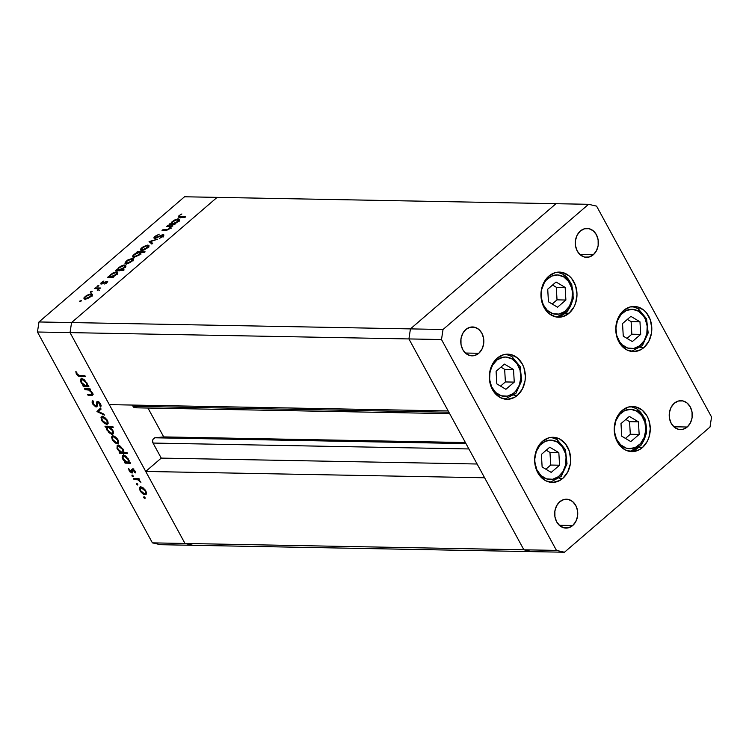 <?xml version="1.0" encoding="UTF-8"?>
<svg xmlns="http://www.w3.org/2000/svg" width="749" height="749" viewBox="0 0 749 749"><rect width="100%" height="100%" fill="white"/><g stroke="black" fill="none" stroke-linecap="round" stroke-linejoin="round"><path stroke-width="1.12" d="M70.031 332.612L408.917 338.932L448.183 410.948L109.298 404.629L70.031 332.612L109.298 404.629L448.183 410.948L408.917 338.932L70.031 332.612L71.567 322.566L70.031 332.612L37.45 332.004L152.412 542.866L184.994 543.465L193.008 545.3L531.884 551.629L160.426 544.701L152.412 542.866L37.45 332.004L38.985 321.958L410.443 328.886L408.917 338.932L523.879 549.794L531.884 551.629L523.879 549.794L184.994 543.465L145.737 471.449L184.994 543.465L193.008 545.3L184.994 543.465L70.031 332.612L71.567 322.566L217.116 197.371L71.567 322.566L217.116 197.371L555.992 203.7L410.443 328.886L408.917 338.932L523.879 549.794L184.994 543.465L70.031 332.612L71.567 322.566L217.116 197.371L184.526 196.772L38.985 321.958L184.526 196.772L555.992 203.7L410.443 328.886L38.985 321.958L37.45 332.004L70.031 332.612M449.653 413.654L135.176 407.793A3.371 2.687 91.1 0 1 133.013 406.333L448.876 412.231L133.013 406.333L132.32 405.059L134.23 407.55L136.749 407.194M147.956 408.027L163.703 436.91L155.071 437.791L153.227 438.97L152.618 440.543L153.039 443.062L161.241 458.107L145.737 471.449L484.612 477.768L523.879 549.794L531.884 551.629L564.474 552.228L710.015 427.042L711.55 416.996L596.588 206.134L588.574 204.299L443.034 329.494L441.498 339.54L556.46 550.393L564.474 552.228L531.884 551.629L523.879 549.794L556.46 550.393L523.879 549.794L484.612 477.768L145.737 471.449L161.241 458.107L153.039 443.062L468.902 448.951L153.039 443.062A3.371 2.687 91.1 0 1 155.071 437.791L163.703 436.91L465.401 442.537L163.703 436.91L147.956 408.027M477.104 464.006L161.241 458.107L477.104 464.006M465.972 443.586L155.071 437.791L465.972 443.586M542.529 441.273A22.564 18.023 -88.9 0 1 553.071 437.276A22.564 18.023 -88.9 0 1 569.942 453.285A22.564 18.023 -88.9 0 1 562.771 478.405L559.222 478.33L562.771 478.405L559.672 480.549L552.781 482.403L545.871 480.821L540.001 476.046L536.05 468.799L534.627 460.195L535.956 451.535L537.595 447.602L542.529 441.273L549.008 437.781L552.519 437.276L559.428 438.858L565.308 443.642L569.249 450.879L570.672 459.483L570.354 463.893L567.705 472.076L562.771 478.405A22.564 18.023 -88.9 0 1 552.228 482.403A22.564 18.023 -88.9 0 1 535.366 466.393A22.564 18.023 -88.9 0 1 542.529 441.273M497.224 358.172A22.564 18.023 -88.9 0 1 507.766 354.174A22.564 18.023 -88.9 0 1 524.628 370.184A22.564 18.023 -88.9 0 1 517.465 395.294L513.917 395.229L517.465 395.294L514.357 397.447L507.476 399.301L500.566 397.719L494.696 392.935L490.745 385.698L489.322 377.093L490.642 368.433L494.509 361.037L497.224 358.172L503.702 354.68L510.734 354.539L517.25 357.779L522.259 363.911L523.944 367.778L525.367 376.382L525.04 380.792L522.399 388.974L517.465 395.294A22.564 18.023 -88.9 0 1 506.923 399.301A22.564 18.023 -88.9 0 1 490.052 383.291A22.564 18.023 -88.9 0 1 497.224 358.172M548.858 276.091A22.564 18.023 -88.9 0 1 559.391 272.093A22.564 18.023 -88.9 0 1 576.262 288.093A22.564 18.023 -88.9 0 1 569.09 313.213L565.542 313.148L569.09 313.213L562.621 316.705L555.58 316.846L549.073 313.606L546.321 310.854L542.37 303.607L541.321 299.394L541.274 290.593L543.914 282.41L548.858 276.091L555.327 272.589L562.359 272.458L568.875 275.698L571.627 278.45L575.569 285.687L576.992 294.301L575.672 302.961L574.034 306.893L569.09 313.213A22.564 18.023 -88.9 0 1 558.548 317.211A22.564 18.023 -88.9 0 1 541.686 301.21A22.564 18.023 -88.9 0 1 548.858 276.091M623.664 310.451A22.564 18.023 -88.9 0 1 634.206 306.453A22.564 18.023 -88.9 0 1 651.078 322.454A22.564 18.023 -88.9 0 1 643.906 347.573L640.358 347.508L643.906 347.573L640.807 349.717L633.916 351.571L627.007 349.989L621.136 345.214L617.185 337.968L615.762 329.363L617.092 320.703L618.73 316.771L623.664 310.451L630.143 306.959L637.174 306.818L643.691 310.058L646.443 312.81L650.385 320.057L651.808 328.661L651.49 333.071L648.84 341.254L643.906 347.573A22.564 18.023 -88.9 0 1 633.364 351.571A22.564 18.023 -88.9 0 1 616.502 335.571A22.564 18.023 -88.9 0 1 623.664 310.451M622.129 410.489A22.564 18.023 -88.9 0 1 632.671 406.492A22.564 18.023 -88.9 0 1 649.542 422.492A22.564 18.023 -88.9 0 1 642.37 447.612L638.822 447.546L642.37 447.612L639.262 449.756L632.381 451.61L625.471 450.027L619.601 445.252L615.65 438.006L614.227 429.402L615.547 420.741L619.414 413.345L622.129 410.489L628.608 406.988L635.639 406.857L642.155 410.096L647.164 416.219L648.849 420.086L650.272 428.7L648.952 437.36L647.305 441.292L642.37 447.612A22.564 18.023 -88.9 0 1 631.828 451.61A22.564 18.023 -88.9 0 1 614.966 435.609A22.564 18.023 -88.9 0 1 622.129 410.489M478.78 353.275L465.391 353.032L478.78 353.275L474.632 355.513L470.138 355.606L465.962 353.528L462.76 349.605L461.01 344.437L460.972 338.801L462.667 333.567L465.831 329.523A14.437 11.535 -88.9 0 1 472.572 326.957A14.437 11.535 -88.9 0 1 483.367 337.2A14.437 11.535 -88.9 0 1 478.78 353.275A14.437 11.535 -88.9 0 1 472.039 355.841A14.437 11.535 -88.9 0 1 461.244 345.598A14.437 11.535 -88.9 0 1 465.831 329.523L469.969 327.285L474.473 327.191L478.639 329.27L481.85 333.193L483.601 338.361L483.629 343.997L481.944 349.231L478.78 353.275M687.217 427.014L673.828 426.771L687.217 427.014L683.079 429.252L678.575 429.346L674.409 427.267L671.198 423.344L669.447 418.176L669.419 412.54L671.104 407.306L674.269 403.262A14.437 11.535 -88.9 0 1 681.01 400.696A14.437 11.535 -88.9 0 1 691.804 410.939A14.437 11.535 -88.9 0 1 687.217 427.014A14.437 11.535 -88.9 0 1 680.476 429.58A14.437 11.535 -88.9 0 1 669.681 419.337A14.437 11.535 -88.9 0 1 674.269 403.262L678.416 401.024L682.91 400.93L687.086 403.009L690.288 406.932L692.039 412.1L692.076 417.736L690.381 422.97L687.217 427.014M593.311 254.763L579.913 254.52L593.311 254.763L589.163 257.001L584.66 257.094L580.494 255.016L577.282 251.093L575.532 245.925L575.504 240.289L577.198 235.055L580.353 231.01A14.437 11.535 -88.9 0 1 587.104 228.445A14.437 11.535 -88.9 0 1 597.899 238.688A14.437 11.535 -88.9 0 1 593.311 254.763A14.437 11.535 -88.9 0 1 586.561 257.328A14.437 11.535 -88.9 0 1 575.766 247.086A14.437 11.535 -88.9 0 1 580.353 231.01L584.501 228.773L588.995 228.679L593.171 230.758L596.373 234.68L598.123 239.849L598.161 245.485L596.466 250.718L593.311 254.763M572.695 525.526L559.306 525.283L572.695 525.526L568.547 527.764L564.053 527.858L559.878 525.779L556.676 521.856L554.925 516.688L554.887 511.052L556.582 505.818L559.737 501.774A14.437 11.535 -88.9 0 1 566.487 499.209A14.437 11.535 -88.9 0 1 577.282 509.451A14.437 11.535 -88.9 0 1 572.695 525.526A14.437 11.535 -88.9 0 1 565.944 528.092A14.437 11.535 -88.9 0 1 555.149 517.849A14.437 11.535 -88.9 0 1 559.737 501.774L563.885 499.536L568.388 499.443L572.554 501.521L575.766 505.444L577.516 510.612L577.545 516.248L575.85 521.482L572.695 525.526M555.992 203.7L410.443 328.886L408.917 338.932L441.498 339.54L408.917 338.932L410.443 328.886L443.034 329.494L410.443 328.886L555.992 203.7L588.574 204.299L555.992 203.7M711.55 416.996L710.015 427.042L564.474 552.228L556.46 550.393L441.498 339.54L443.034 329.494L588.574 204.299L596.588 206.134L711.55 416.996M170.023 226.638L169.63 228.848L166.746 229.784L166.999 230.233L162.786 229.793L163.142 230.458L162.786 229.793L162.037 230.439L164.874 230.486L169.967 228.576L171.193 226.563L172.944 225.936L167.383 225.833L166.634 226.479L167.383 225.833L172.944 225.936L171.193 226.563L170.135 228.436L166.54 230.355L162.037 230.439L162.786 229.793L167.064 229.728L169.414 228.454L170.126 226.685L166.634 226.479L170.023 226.638L171.109 228.342M162.524 235.336L162.505 236.853L162.261 236.403L159.443 238.388L162.954 236.497L163.235 234.69L163.75 235.626L163.235 234.69L161.615 235.074L156.7 237.882L155.446 237.742L155.708 238.229L155.792 236.31L159.219 234.147L155.015 236.3C153.695 237.527 153.582 238.219 154.687 238.388L153.938 237.742L154.8 236.497L159.219 234.147L155.792 236.31L155.174 237.695L162.898 234.709L163.909 235.008L163.142 236.328L159.443 238.388L162.467 236.216L162.823 235.429L162.196 235.364L154.687 238.388L162.524 235.336L163.657 236.946M149.079 241.581L157.524 239.193L150.643 241.562L152.665 243.378L151.85 244.071L149.079 241.581L151.85 244.071L152.665 243.378L150.643 241.562L157.524 239.193L149.079 241.581M148.227 246.543L147.881 245.035L148.995 245.625L148.208 247.254L143.583 250.091L141.055 250.409L140.672 248.996L143.274 246.664L147.881 245.035L141.861 247.704L140.522 250.054L141.561 250.466L144.379 249.792L147.609 247.807L148.939 245.457M132.704 259.894L132.358 258.386L133.472 258.976L132.685 260.605L128.06 263.442L125.532 263.76L125.149 262.347L127.742 260.015L132.358 258.386L126.338 261.055L124.999 263.405L126.038 263.826L128.847 263.142L132.086 261.167L133.416 258.808M112.921 276.653L113.951 276.681L113.202 277.317L107.641 277.214L109.354 276.587L110.14 275.033L113.043 272.917L116.235 271.784L117.846 272.093L117.087 274.022L114.372 276.016L116.516 274.555L117.874 272.14L116.863 271.747L110.786 274.424L109.354 276.587L107.641 277.214L113.202 277.317L113.951 276.681L112.921 276.653L113.258 277.27L112.921 276.653M79.769 301.117L80.068 301.669L79.909 300.995L81.341 300.705L79.993 301.688L79.769 301.117L79.703 301.725L81.276 300.864L79.769 301.117L79.703 301.725M91.584 295.256L91.247 293.748L92.361 294.338L91.565 295.967L86.95 298.804L84.422 299.123L84.038 297.709L86.631 295.378L91.247 293.748L85.217 296.417L83.888 298.767L84.927 299.188L87.736 298.505L90.975 296.529L92.305 294.17M90.582 291.81L90.882 292.363L90.723 291.698L92.155 291.408L90.807 292.382L90.582 291.81L90.517 292.419L92.09 291.567L90.582 291.81L90.517 292.419M94.477 288.543L95.226 287.897L100.778 288L99.214 288.637L97.801 290.49L98.259 288.796L94.477 288.543L98.119 288.73L97.801 290.49L99.214 288.637L100.778 288L95.226 287.897L95.591 288.562L95.226 287.897L94.477 288.543M97.323 286.006L97.623 286.558L97.473 285.893L98.896 285.603L97.557 286.577L97.024 286.511L97.323 286.006L97.258 286.624L98.84 285.762L97.323 286.006L97.258 286.624M101.948 283.412L102.21 283.89L102.136 282.476L103.914 281.006L101.415 282.495L101.227 284.058L106.405 281.989L106.564 283.066L104.691 284.03L107.041 282.701L107.126 281.343L107.734 281.736L104.691 284.03L106.405 281.989L100.946 284.03L101.087 282.794L103.914 281.006L101.798 282.813L101.948 283.412L107.126 281.343L101.658 283.291L102.014 283.946M120.795 269.837L124.119 269.902L123.37 270.548L115.571 270.398L117.275 269.771L118.37 267.917L120.963 266.101L123.445 265.109L125.654 265.155L125.448 266.691L122.742 268.938L120.795 269.837L124.437 267.739L125.795 265.324L124.783 264.931L118.716 267.608L117.275 269.771L115.571 270.398L123.37 270.548L124.119 269.902L120.795 269.837L121.16 270.511L120.795 269.837M137.582 252.376L136.552 252.357L137.301 251.711L145.1 251.851L144.351 252.497L141.102 252.441L139.042 255.137L133.94 257.281L132.657 256.935L132.779 255.821L136.131 253.012L133.987 254.473L132.629 256.888L133.64 257.281L139.717 254.594L141.102 252.441L144.351 252.497L145.1 251.851L137.301 251.711L136.552 252.357L137.582 252.376M174.377 223.792L175.406 223.82L174.657 224.457L169.096 224.354L170.809 223.726L171.596 222.172L174.498 220.056L177.691 218.923L179.301 219.232L178.543 221.161L175.828 223.155L177.972 221.695L179.329 219.279L178.318 218.886L172.242 221.564L170.809 223.726L169.096 224.354L174.657 224.457L175.406 223.82L174.377 223.792L174.714 224.41L174.377 223.792M179.723 215.731L179.629 216.704L185.593 216.854L184.834 217.5L178.168 217.135L179.133 215.553L181.876 213.961L178.992 215.675L178.131 217.079L184.834 217.5L185.593 216.854L180.528 216.761L180.893 217.425L179.723 215.731L179.283 216.536L180.088 218.015M85.04 389.705L84.525 388.768L90.086 388.871L90.592 389.808L89.59 389.789L92.146 392.485L92.651 395.004L88.157 395.435L87.652 394.498L91.65 394.377L91.49 392.523L89 390.07L85.04 389.705L88.616 389.911L91.49 392.523L91.472 394.461L87.652 394.498L88.157 395.435L90.994 395.491L92.492 395.191L92.267 392.701L89.59 389.789L90.592 389.808L90.086 388.871L84.525 388.768L85.04 389.705L86.088 388.806L85.04 389.705M96.275 406.932L97.389 403.149L98.615 401.941L97.997 402.475L99.786 404.02L100.291 403.589L99.917 406.033L101.021 405.087L99.917 406.033L100.843 406.885L100.628 404.142L97.454 401.548L96.612 402.101L97.248 401.558L96.612 402.101L96.509 403.786L97.407 403.009L96.509 403.786L96.321 405.64L97.389 404.713L95.778 405.995L93.372 403.936L93.4 401.679L92.53 400.79L92.595 403.926L96.275 406.932L97.276 406.07L95.591 406.791L92.595 403.926L92.033 402.026L92.53 400.79L93.4 401.679L93.372 403.936L95.479 405.949L96.368 405.509L96.921 401.689L98.709 401.998L100.329 403.645L101.087 405.378L100.843 406.885L99.917 406.033L99.626 403.739L97.997 402.475L97.407 403.009L97.258 406.145L96.275 406.932L96.911 406.716M96.949 411.557L100.544 408.065L101.096 409.076L98.428 411.519L103.849 414.122L104.401 415.124L96.949 411.557L104.401 415.124L103.849 414.122L98.428 411.519L101.096 409.076L100.544 408.065L96.949 411.557M102.407 416.538L104.607 417.38L106.948 419.721L108.081 422.108L107.613 424.168L104.729 423.719L102.154 421.191L100.993 417.652L102.407 416.538L101.424 416.837L101.686 420.423L106.686 424.402L108.099 423.4L107.444 420.535L104.944 417.624L102.407 416.538M112.94 435.862L115.477 436.939L117.481 439.045L118.614 441.433L118.145 443.492L115.271 443.043L112.687 440.515L111.526 436.976L112.94 435.862L111.966 436.161L112.228 439.747L117.228 443.726L118.632 442.725L117.977 439.85L115.477 436.939L112.94 435.862M129.09 462.283L130.12 462.302L130.626 463.238L125.074 463.135L124.559 462.199L125.523 462.217L123.313 459.98L122.153 457.583L122.546 455.458L124.109 455.27L125.832 456.141L129.109 460.551L129.09 462.283L128.538 459.231L123.501 455.186L122.518 455.486L122.77 459.1L125.523 462.217L124.559 462.199L125.074 463.135L130.626 463.238L130.12 462.302L129.09 462.283M143.752 497.579L144.192 496.793L145.175 498.216L143.986 497.907L144.857 498.459L145.025 497.598L143.92 496.727L143.752 497.579L144.473 496.961L143.752 497.579L143.92 496.727M140.765 486.906L142.965 487.739L145.306 490.08L146.439 492.468L145.971 494.527L143.096 494.078L140.512 491.559L139.351 488.011L140.765 486.906L139.791 487.206L140.054 490.782L145.053 494.771L146.458 493.76L145.802 490.895L143.302 487.983L140.765 486.906M136.421 484.116L136.852 483.33L137.835 484.753L136.646 484.453L137.526 484.996L137.685 484.144L136.58 483.264L136.421 484.116L137.133 483.498L136.421 484.116L136.58 483.264M134.005 479.519L133.5 478.592L139.052 478.695L139.567 479.632L138.743 479.613L140.924 482.29L138.125 479.847L134.005 479.519L137.872 479.763L140.924 482.29L138.743 479.613L139.567 479.632L139.052 478.695L133.5 478.592L134.005 479.519L135.054 478.62L134.005 479.519M131.908 475.858L132.348 475.072L133.331 476.495L132.142 476.186L133.013 476.738L133.182 475.877L132.077 475.006L131.908 475.858L132.629 475.241L131.908 475.858L132.077 475.006M132.461 469.071L134.736 470.634L135.241 472.947L133.153 470.026L132.358 472.947L129.886 471.823L128.706 468.612L131.318 472.076L131.749 469.529L132.461 469.071L131.796 469.408L131.421 472.085L128.706 468.612L129.137 470.765L131.955 473.022L132.62 472.685L133.004 470.007L135.241 472.947L134.97 471.018L132.461 469.071L131.796 469.408M123.669 452.424L126.984 452.48L127.489 453.417L119.69 453.267L119.185 452.34L120.149 452.359L117.022 448.464L117.172 445.599L118.735 445.412L120.449 446.282L123.576 450.261L123.669 452.424L123.164 449.372L118.127 445.327L117.144 445.618L117.396 449.231L120.149 452.359L119.185 452.34L119.69 453.267L127.489 453.417L126.984 452.48L123.669 452.424M106.48 427.173L105.45 427.155L104.944 426.218L112.743 426.368L113.249 427.295L110 427.239L112.996 430.741L113.511 432.416L113.024 433.999L111.47 434.186L108.839 432.566L106.311 428.11L107.032 430.216L112.069 434.27L113.052 433.971L112.799 430.357L110 427.239L113.249 427.295L112.743 426.368L104.944 426.218L105.45 427.155L106.508 426.247L105.45 427.155L106.48 427.173L107.528 426.265L106.48 427.173M87.38 385.791L88.41 385.81L88.925 386.746L83.364 386.643L82.858 385.707L83.822 385.726L81.613 383.488L80.452 381.091L80.845 378.966L82.399 378.779L84.478 379.921L87.408 384.059L87.38 385.791L86.837 382.739L81.8 378.694L80.808 378.994L81.07 382.599L83.822 385.726L82.858 385.707L83.364 386.643L88.925 386.746L88.41 385.81L87.38 385.791M77.138 374.154L78.729 375.511L84.937 375.717L85.442 376.653L78.317 376.185L76.323 374.088L75.836 371.598L76.726 372.159L77.138 374.154L76.726 372.159L75.836 371.598L76.323 374.088L80.312 376.56L85.442 376.653L84.937 375.717L79.881 375.623L77.138 374.154M152.412 542.866L160.426 544.701L193.008 545.3L184.994 543.465L152.412 542.866M144.857 498.459L145.025 497.598M146.055 494.462L146.458 493.76M146.467 493.731L145.053 494.771L146.242 493.741L145.334 493.572M140.522 490.38L140.054 490.782L140.522 490.38M140.569 488.039L140.559 486.906M140.718 486.504L140.615 488.245M144.988 493.432L146.504 493.731M146.495 492.57L144.538 493.834L145.624 492.982L145.119 490.876C145.98 492.702 145.783 493.694 144.538 493.834L140.728 490.792C139.848 488.966 140.026 487.983 141.271 487.833L142.01 487.206L141.271 487.833L145.119 490.876L145.568 490.492L145.119 490.876L142.769 488.357L140.55 488.048L141.271 487.833M137.526 484.996L137.685 484.144M139.295 479.135L138.743 479.613L139.295 479.135M140.578 481.317L140.054 481.766L140.578 481.317M138.799 478.667L137.872 479.763L138.911 478.695M136.927 478.658L135.878 479.557L136.927 478.658M133.013 476.738L133.182 475.877M135.223 471.617L134.417 472.31L135.223 471.617M133.603 469.492L133.004 470.007L133.603 469.492M131.955 473.022L132.62 472.685M129.614 470.353L129.137 470.765L129.614 470.353M133.004 470.812L132.947 469.679L131.749 470.7L132.947 469.679L132.994 468.378M132.882 468.968L132.985 469.923M129.137 462.161L127.929 462.133L129.137 462.161M126.6 462.114L125.074 463.135L126.6 462.114M123.248 458.688L122.77 459.1L123.248 458.688M129.287 461L127.33 462.255L128.416 461.393L127.864 459.231L126.066 457.059L124.006 456.122L124.737 455.495L124.006 456.122L127.864 459.231L128.313 458.847L127.864 459.231C128.781 461.103 128.603 462.105 127.33 462.255L123.473 459.137C122.593 457.302 122.77 456.3 124.006 456.122L123.295 456.347L123.304 455.195M123.491 454.709L123.351 456.553M123.716 452.293L122.546 452.274L123.716 452.293M121.216 452.256L119.69 453.267L121.216 452.256M117.874 448.829L117.396 449.231L117.874 448.829M123.913 451.141L121.947 452.387L123.042 451.535L122.49 449.372L120.683 447.2L118.632 446.264L119.363 445.627L118.632 446.264L122.49 449.372L122.939 448.979L122.49 449.372C123.398 451.244 123.22 452.246 121.947 452.387L118.099 449.278C117.219 447.443 117.396 446.432 118.632 446.264L117.921 446.488L117.921 445.337M118.117 444.85L117.968 446.694M118.23 443.427L118.417 442.706L117.228 443.726L118.417 442.706L117.509 442.528M112.696 439.345L112.228 439.747L112.696 439.345M113.895 436.002L112.696 437.032L113.445 436.798L117.293 439.841L117.743 439.448L117.293 439.841C118.155 441.667 117.958 442.65 116.713 442.79L112.902 439.757C112.022 437.931 112.2 436.939 113.445 436.798L112.725 437.004L112.734 435.871M112.893 435.469L112.79 437.21M117.153 442.387L118.679 442.687M118.67 441.536L116.713 442.79L117.79 441.947L117.293 439.841L115.477 437.706L113.445 436.798L114.185 436.161L113.445 436.798M111.049 426.331L110 427.239L111.049 426.331M113.464 433.231L112.069 434.27L113.268 433.24L112.331 433.062M107.5 429.814L107.032 430.216L107.5 429.814M107.538 427.37L107.622 426.265M107.678 426.144L107.556 427.464M111.994 432.922L113.539 433.231M109.897 426.237L110.946 426.705M108.839 426.293L107.276 427.679L107.304 429.336L109.504 432.388L111.564 433.334L107.706 430.226C106.789 428.353 106.976 427.351 108.24 427.202L112.097 430.319C112.977 432.154 112.799 433.165 111.564 433.334L113.155 432.257M108.24 427.202L109.288 426.303L108.24 427.202L110.3 428.128L112.097 430.319L112.547 429.935L112.631 432.454L111.564 433.334M110.749 426.593L110.159 426.312M107.697 424.103L108.099 423.4M108.109 423.372L106.686 424.402L107.884 423.382L106.976 423.204M102.164 420.02L101.686 420.423L102.164 420.02M103.362 416.678L102.164 417.708L102.903 417.474L106.751 420.517L107.21 420.123L106.751 420.517C107.622 422.342 107.425 423.325 106.18 423.475L102.37 420.432C101.48 418.607 101.658 417.624 102.903 417.474L102.192 417.68L102.201 416.547M102.351 416.144L102.248 417.886M106.62 423.063L108.146 423.372M108.137 422.211L106.18 423.475L107.21 422.82L106.91 420.807L104.944 418.382L102.903 417.474L103.643 416.837L102.903 417.474M99.037 410.958L98.072 410.405L99.037 410.958M92.595 403.926L93.157 403.439L92.595 403.926M96.321 405.64L95.778 405.995M96.967 404.975L97.51 404.61L96.967 404.975M97.454 401.548L96.612 402.101M97.389 403.149L97.997 402.475M97.314 405.892L96.452 405.612M93.232 400.996L93.353 401.885M96.087 405.406L97.464 405.902M90.264 389.208L89.59 389.789L90.264 389.208M92.792 394.442L90.994 395.491L92.193 394.461L91.509 394.451L93.138 394.395M89.215 394.536L88.157 395.435L89.215 394.536M91.462 393.525L92.661 393.44M92.904 393.309L91.472 394.461M90.17 389.031L88.616 389.911L89.74 388.871M88.092 388.843L87.043 389.742L88.092 388.843M89.599 388.834L90.189 389.04M87.436 385.669L86.219 385.641L87.436 385.669M84.89 385.623L83.364 386.643L84.89 385.623M81.547 382.196L81.07 382.599L81.547 382.196M87.586 384.509L85.62 385.763L86.715 384.902L86.163 382.739L84.356 380.567L82.296 379.631L83.036 379.003L82.296 379.631L86.163 382.739L86.612 382.355L86.163 382.739C87.071 384.612 86.893 385.613 85.62 385.763L81.772 382.645C80.892 380.81 81.07 379.809 82.296 379.631L81.594 379.855L81.594 378.704M81.791 378.217L81.641 380.061M81.36 375.652L80.312 376.56L81.36 375.652M76.904 373.592L76.323 374.088L76.904 373.592M141.72 487.037L140.325 488.311L140.447 490.211L141.992 492.477L144.538 493.834M124.006 456.122L122.939 457.002L123.473 459.137L125.28 461.328L127.33 462.255M118.632 446.264L117.565 447.144L118.099 449.278L119.896 451.469L121.947 452.387M112.725 437.004L112.341 438.09L113.258 440.337L116.713 442.79M102.192 417.68L101.808 418.766L102.725 421.022L106.18 423.475M82.296 379.631L81.238 380.511L81.613 382.355L83.57 384.836L85.62 385.763M81.032 301.135L81.098 300.527M85.676 298.542L90.292 296.51L91.341 295.031L90.489 294.394L85.91 296.426L90.489 294.394C91.696 294.535 91.631 295.246 90.292 296.51L85.676 298.542C84.468 298.402 84.543 297.699 85.91 296.426L85.217 296.417L84.815 297.915L85.966 299.076L84.871 298.214L85.676 299.694M92.38 294.507L91.247 293.748L92.136 295.246M92.314 295.256L91.434 295.275M90.489 294.394L92.099 296.201M91.846 291.838L91.912 291.221M98.119 288.73L98.1 289.797M97.688 290.078L97.155 290.06M98.587 286.034L98.653 285.425M106.405 281.989L106.367 282.691M100.647 283.834L101.227 284.058M107.697 281.558L107.126 281.343M108.755 277.242L108.399 276.568L108.755 277.242M109.719 277.252L109.354 276.587L109.719 277.252M117.172 273.254L117.668 273.226L116.863 271.747L117.705 273.226L117.05 273.263M110.955 276.521L110.215 277.636M116.104 272.393L116.881 272.72L114.887 272.589L111.442 274.462L110.309 275.978L111.161 276.624C109.944 276.475 110.047 275.754 111.442 274.462L116.104 272.393C117.293 272.552 117.2 273.273 115.823 274.546L111.161 276.624L111.526 277.289L110.356 276.315L111.161 277.795M116.675 270.426L116.32 269.762L116.675 270.426M117.64 270.445L117.275 269.771L117.64 270.445M119.082 269.809L123.744 267.739L124.858 266.232L124.025 265.577L119.372 267.646L124.025 265.577C125.214 265.736 125.12 266.457 123.744 267.739L119.082 269.809C117.874 269.668 117.968 268.947 119.372 267.646L118.716 267.608L118.23 269.163L119.447 270.473L118.276 269.5L119.082 270.979M125.092 266.438L125.598 266.41L124.783 264.931L125.626 266.419M125.86 266.429L124.971 266.447M118.876 269.706L118.136 270.82M124.025 265.577L125.617 267.393M133.491 259.145L132.358 258.386L133.256 259.875M133.425 259.894L132.545 259.912M126.787 263.18L130.317 261.944L132.423 259.407L131.131 259.06L128.098 260.278L126.029 262.225L126.787 263.18C125.579 263.039 125.663 262.337 127.021 261.064L131.599 259.032C132.807 259.173 132.742 259.884 131.403 261.148L126.787 263.18L127.077 263.714L125.982 262.852L126.796 264.331M131.599 259.032L133.21 260.83M137.835 252.685L137.301 251.711L137.835 252.685M140.428 253.237L140.906 253.246L140.428 253.237M134.399 256.645L133.622 256.317L134.689 257.179L134.399 256.645L139.267 254.969L140.185 253.05L139.342 252.404C140.55 252.553 140.447 253.274 139.052 254.566L134.399 256.645C133.21 256.476 133.303 255.755 134.68 254.482L139.342 252.404L140.952 254.201M149.014 245.794L147.881 245.035L148.779 246.524M148.948 246.533L148.068 246.561M141.851 249.979L141.486 250.484M142.31 249.829L145.84 248.593L147.946 246.047L146.654 245.709L143.621 246.917L141.552 248.874L142.31 249.829C141.102 249.679 141.187 248.977 142.544 247.713L147.122 245.681C148.33 245.822 148.265 246.524 146.926 247.797L142.31 249.829L142.6 250.363L141.505 249.492L142.319 250.981M147.122 245.681L148.733 247.479M150.474 242.835L151.223 242.629L150.474 242.835M151.448 243.041L150.643 241.562L151.448 243.041M155.015 236.3L155.296 236.815L155.015 236.3M155.446 237.742L155.829 239.043M163.881 234.943L163.235 234.69M153.985 238.098L154.687 238.388M167.383 225.833L167.748 226.498L167.383 225.833M170.566 227.359L171.034 227.368L170.566 227.359M170.21 224.382L169.845 223.708L170.21 224.382M171.175 224.391L170.809 223.726L171.175 224.391M178.627 220.393L179.123 220.365L178.318 218.886L179.161 220.365M179.395 220.384L178.505 220.403M172.41 223.661L171.671 224.775M177.56 219.532L178.337 219.86L176.343 219.729L172.897 221.601L171.764 223.118L172.616 223.764C171.399 223.614 171.493 222.893 172.897 221.601L177.56 219.532C178.749 219.691 178.655 220.412 177.279 221.685L172.616 223.764L172.982 224.428L171.811 223.455L172.616 224.934M179.292 216.246L178.992 215.675L179.292 216.246M111.161 276.624L115.028 275.164L116.891 272.748L117.687 274.209M139.342 252.404L136.402 253.302L134.24 254.885L133.565 255.98L134.436 257.796M172.616 223.764L176.483 222.303L178.346 219.888L179.142 221.348M498.319 394.48A19.68 15.71 -88.9 0 1 491.026 368.274A19.68 15.71 -88.9 0 1 512.016 358.921A2.884 1.582 -59.2 0 0 511.782 356.421A2.884 1.582 120.8 0 1 512.016 358.921L516.913 363.49L520.012 370.081L520.855 377.674L519.319 385.117L515.621 391.287L513.131 393.581L507.335 396.155L501.212 395.781L495.698 392.495L491.616 386.802L489.603 379.565L489.958 371.907L492.636 364.969L497.214 359.81L503.01 357.236L506.09 357.048L512.016 358.921A19.68 15.71 -88.9 0 1 519.319 385.117A19.68 15.71 -88.9 0 1 498.319 394.48M505.809 354.277A22.564 18.023 -88.9 0 1 511.286 356.271A2.884 1.582 120.8 0 1 511.782 356.421M496.821 383.881L505.903 389.293L514.254 382.102L513.524 369.51L504.442 364.108L496.091 371.289L496.821 383.881L496.091 371.289L504.442 364.108L513.524 369.51L504.657 369.351L500.922 367.122L504.657 369.351L513.524 369.51L514.254 382.102L505.388 381.943L504.657 369.351L505.388 381.943L514.254 382.102L505.903 389.293L496.821 383.881M500.557 386.1L505.388 381.943L500.557 386.1M543.634 477.581A19.68 15.71 -88.9 0 1 536.331 451.375A19.68 15.71 -88.9 0 1 557.331 442.022A2.884 1.582 -59.2 0 0 557.087 439.523A2.884 1.582 120.8 0 1 557.331 442.022L562.218 446.601L565.326 453.182L566.047 456.927L565.692 464.595L563.014 471.533L558.436 476.682L552.64 479.266L546.517 478.883L541.003 475.596L536.93 469.904L534.917 462.676L534.795 458.819L536.331 451.375L540.029 445.215L545.319 441.273L551.395 440.15L557.331 442.022A19.68 15.71 -88.9 0 1 564.624 468.228A19.68 15.71 -88.9 0 1 543.634 477.581M551.114 437.379A22.564 18.023 -88.9 0 1 556.601 439.373A2.884 1.582 120.8 0 1 557.087 439.523L551.152 437.369M542.126 466.983L551.208 472.394L559.559 465.213L558.829 452.611L549.747 447.209L541.396 454.39L542.126 466.983L541.396 454.39L549.747 447.209L558.829 452.611L549.972 452.452L546.236 450.224L549.972 452.452L558.829 452.611L559.559 465.213L550.702 465.045L549.972 452.452L550.702 465.045L559.559 465.213L551.208 472.394L542.126 466.983M545.862 469.202L550.702 465.045L545.862 469.202M623.224 446.788A19.68 15.71 -88.9 0 1 615.931 420.582A19.68 15.71 -88.9 0 1 636.931 411.229A2.884 1.582 -59.2 0 0 636.687 408.729A2.884 1.582 120.8 0 1 636.931 411.229L641.818 415.807L644.926 422.389L645.769 429.992L644.224 437.435L640.526 443.595L635.236 447.537L629.16 448.66L626.117 448.089L620.603 444.803L616.521 439.111L614.508 431.883L614.386 428.025L615.931 420.582L619.629 414.422L624.919 410.48L630.995 409.357L636.931 411.229A19.68 15.71 -88.9 0 1 644.224 437.435A19.68 15.71 -88.9 0 1 623.224 446.788M630.714 406.585A22.564 18.023 -88.9 0 1 636.191 408.589A2.884 1.582 120.8 0 1 636.687 408.729M637.034 409.123A22.564 18.023 -88.9 0 1 645.966 433.465A22.564 18.023 -88.9 0 1 629.881 451.441M621.726 436.19L630.808 441.601L639.159 434.42L638.429 421.827L629.347 416.416L620.996 423.597L621.726 436.19L620.996 423.597L629.347 416.416L638.429 421.827L629.563 421.659L625.836 419.44L629.563 421.659L638.429 421.827L639.159 434.42L630.302 434.251L629.563 421.659L630.302 434.251L639.159 434.42L630.808 441.601L621.726 436.19M625.462 438.418L630.302 434.251L625.462 438.418M624.769 346.75A19.68 15.71 -88.9 0 1 617.466 320.544A19.68 15.71 -88.9 0 1 638.466 311.191A2.884 1.582 -59.2 0 0 638.223 308.691A2.884 1.582 120.8 0 1 638.466 311.191L643.354 315.769L645.17 318.868L647.183 326.096L646.827 333.764L644.149 340.701L639.571 345.851L633.776 348.435L627.653 348.051L622.138 344.765L619.872 342.171L616.773 335.589L615.931 327.996L617.466 320.544L621.164 314.383L626.454 310.442L632.531 309.318L638.466 311.191A19.68 15.71 -88.9 0 1 645.76 337.396A19.68 15.71 -88.9 0 1 624.769 346.75M632.25 306.547A22.564 18.023 -88.9 0 1 637.736 308.551A22.564 18.023 -88.9 0 1 638.569 309.084M623.262 336.151L632.343 341.563L640.695 334.382L639.964 321.789L630.883 316.378L622.531 323.559L623.262 336.151L622.531 323.559L630.883 316.378L639.964 321.789L631.107 321.621L627.372 319.402L631.107 321.621L639.964 321.789L640.695 334.382L631.838 334.213L631.107 321.621L631.838 334.213L640.695 334.382L632.343 341.563L623.262 336.151M637.736 308.551A2.884 1.582 120.8 0 1 638.223 308.691M626.997 338.379L631.838 334.213L626.997 338.379M549.953 312.389A19.68 15.71 -88.9 0 1 542.66 286.184A19.68 15.71 -88.9 0 1 563.651 276.83A2.884 1.582 -59.2 0 0 563.407 274.331A2.884 1.582 120.8 0 1 563.651 276.83L568.538 281.409L571.646 287.991L572.367 291.736L572.011 299.403L569.334 306.341L564.755 311.49L558.96 314.074L552.846 313.691L547.322 310.404L543.25 304.712L541.237 297.484L541.593 289.816L544.261 282.879L546.358 280.023L551.639 276.081L557.715 274.958L563.651 276.83A19.68 15.71 -88.9 0 1 570.944 303.036A19.68 15.71 -88.9 0 1 549.953 312.389M557.434 272.187A22.564 18.023 -88.9 0 1 562.92 274.19A2.884 1.582 120.8 0 1 563.407 274.331L557.471 272.187M563.754 274.724A22.564 18.023 -88.9 0 1 572.695 299.066A22.564 18.023 -88.9 0 1 556.601 317.042M548.446 301.791L557.537 307.202L565.888 300.021L565.149 287.429L556.067 282.017L547.716 289.198L548.446 301.791L547.716 289.198L556.067 282.017L565.149 287.429L556.292 287.26L552.556 285.041L556.292 287.26L565.149 287.429L565.888 300.021L557.022 299.853L556.292 287.26L557.022 299.853L565.888 300.021L557.537 307.202L548.446 301.791M552.182 304.019L557.022 299.853L552.182 304.019M132.751 470.091L133.94 469.061M131.712 472.001L132.901 470.971M123.295 456.347L124.493 455.317M117.921 446.488L119.119 445.458M96.153 405.874L97.342 404.844M97.613 402.597L98.802 401.576M81.594 379.855L82.783 378.825M98.475 288.992L99.289 290.472M106.676 282.101L107.013 282.729M505.004 399.133L515.995 393.216L521.716 380.651L520.124 366.523L511.764 356.402L505.837 354.268M557.069 439.504L565.429 449.625L567.03 463.753L561.31 476.317L550.309 482.234M629.909 451.441L640.901 445.524L646.63 432.969L645.029 418.841L636.669 408.72L630.752 406.585M631.444 351.412L642.445 345.495L648.166 332.931L646.565 318.802L638.204 308.682L632.287 306.547M563.388 274.312L571.749 284.433L573.35 298.57L567.63 311.125L556.638 317.042"/></g></svg>
